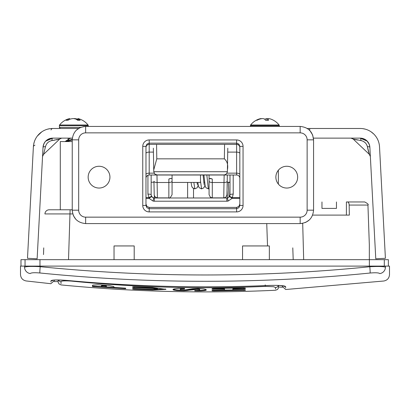 <?xml version="1.0" encoding="UTF-8"?>
<svg xmlns="http://www.w3.org/2000/svg" width="410" height="410" viewBox="0 0 410 410"><rect width="100%" height="100%" fill="white"/><g stroke="black" fill="none" stroke-linecap="round" stroke-linejoin="round"><path stroke-width="0.61" d="M72.242 209.792L49.205 209.792A4.29 4.29 0 0 0 44.921 213.933L72.801 213.933M292.786 247.871L293.201 259.668M43.737 247.871L43.501 254.574M349.161 205.067L367.939 205.067C368.826 204.605 367.755 203.57 364.726 201.961L347.506 201.961A3.218 1.655 90 0 1 349.161 205.067L349.34 215.101L312.63 215.101M336.456 201.961L336.456 208.398L321.973 208.398L321.973 201.961M303.677 259.668L302.698 223.332M369.333 259.668L369.333 244.965L369.333 259.668M54.417 280.086L54.397 280.619L50.85 283.71L26.168 280.958C22.678 280.25 20.787 278.118 20.5 274.567L20.5 266.105L24.574 266.105L24.574 267.243A6.437 6.334 28.8 0 0 30.232 273.547C24.825 283.418 24.825 283.418 30.232 273.547C31.134 272.701 34.353 272.512 39.898 272.978C149.963 284.048 260.027 284.063 370.092 273.024C375.642 272.553 378.866 272.747 379.762 273.593C385.174 283.474 385.174 283.474 379.762 273.593C385.174 283.474 385.174 283.474 379.762 273.593A6.437 6.334 -28.8 0 0 385.426 267.289C383.975 266.454 378.758 266.269 369.784 266.736C259.925 277.734 150.065 277.719 40.211 266.69C31.242 266.223 26.025 266.408 24.574 267.243C19.152 277.001 19.152 277.001 24.574 267.243M39.898 272.978A6.437 0.395 -84.2 0 1 40.211 266.69L40.211 266.105L24.574 266.105M40.211 266.105L369.784 266.105L369.784 266.736A6.437 0.395 -95.8 0 1 370.092 273.024M385.426 267.289C390.848 277.052 390.848 277.052 385.426 267.289L385.426 266.105L369.784 266.105M385.426 266.105L389.5 266.105L389.5 274.618C389.213 278.175 387.322 280.302 383.832 281.009L285.714 289.511L282.326 286.406L282.305 285.734M285.657 287.856L285.616 286.595A3.218 3.203 178 0 1 283.469 285.924M285.616 286.595C284.566 285.56 279 285.181 268.924 285.457C201.71 288.317 134.603 286.651 67.614 280.476L67.614 280.502C58.522 279.917 53.577 279.851 52.787 280.302L53.151 280.122M67.614 280.476C57.523 279.697 51.968 279.805 50.953 280.794A3.218 3.203 2 0 0 53.131 280.23M347.506 201.961L346.399 201.961L346.399 215.101M114.036 259.668L114.036 245.938L134.203 245.938L134.203 259.668M242.546 259.668L242.546 245.938L269.36 245.938L269.36 259.668M72.242 141.568L60.296 141.568L60.296 209.792M388.367 266.105L388.367 259.668L20.977 259.668L20.977 266.105M101.373 286.021L101.373 286.708L106.395 287.051L106.395 285.826L106.057 285.678L101.711 285.38L101.373 286.021L101.711 285.38M106.395 286.513L106.057 285.678M97.877 284.74L108.758 285.483L113.826 286.544L114.195 287.548L124.086 288.117L125.696 288.332L125.696 288.712L92.44 286.569L92.44 285.37L92.814 285.109L97.877 284.74M106.057 286.211L105.139 286.057L105.139 285.519M105.139 286.057L103.884 285.934L103.884 285.401M103.884 285.934L102.628 285.883L102.628 285.35M102.628 285.883L101.711 285.919M125.696 288.174L92.44 286.031M92.44 286.569L92.44 285.37M132.696 288.691L153.453 289.419L157.578 289.117L152.54 288.45L134.306 287.692L132.696 287.446L132.696 286.856L134.306 286.739L152.54 287.497L165.947 289.363L152.54 290.008L134.306 289.255L132.696 289.07L132.696 288.691M157.578 289.117L157.578 288.584L152.54 287.912L132.696 286.856M165.64 289.076L152.54 289.47L132.696 288.532M198.22 290.941L194.745 290.869L194.745 290.511L199.68 290.28L199.68 289.486L196.662 289.388L183.844 290.777L176.51 290.516L173.107 289.773L173.107 289.352L174.004 288.953L178.253 288.353L184.572 288.435L184.572 289.014L183.665 289.214L180.344 289.327L180.344 290.116L183.326 290.229L192.674 288.727L198.204 288.45L203.867 288.942L205.723 289.424L206.327 289.952L205.123 290.5L201.453 290.869L198.22 290.941L198.22 290.408L197.615 290.403M199.368 290.936L199.368 290.398L198.22 290.408M197.051 290.936L197.051 290.403M195.913 290.91L195.913 290.398M199.68 289.486L199.68 288.947L196.662 288.855L187.811 290.049L182.727 290.249M196.662 289.388L196.662 288.855M187.811 290.582L187.811 290.049M186.617 290.675L186.617 290.142M185.807 290.721L185.807 290.188M184.879 290.757L184.879 290.218M183.844 290.777L183.844 290.244M182.727 290.787L182.727 290.27M181.563 290.777L181.563 290.265M180.887 290.224L175.818 289.906L173.107 289.234M180.405 290.746L180.405 290.213M179.288 290.705L179.288 290.172M178.253 290.649L178.253 290.116M177.325 290.587L177.325 290.049M176.51 290.516L176.51 289.978M175.818 290.439L175.818 289.906M175.229 290.362L175.229 289.829M174.742 290.285L174.742 289.747M174.337 290.208L174.337 289.67M174.004 290.131L174.004 289.598M173.732 290.06L173.732 289.521M173.517 289.983L173.517 289.45M173.343 289.911L173.343 289.378M173.21 289.844L173.21 289.306M173.107 289.773L173.107 289.352M173.04 289.706L173.04 289.424M200.459 290.91L200.459 290.372L199.368 290.398M201.453 290.869L201.453 290.336L200.459 290.372M202.335 290.823L202.335 290.285L201.453 290.336M203.099 290.767L203.099 290.229L202.335 290.285M203.749 290.7L203.749 290.167L203.099 290.229M204.293 290.639L204.293 290.101L203.749 290.167M204.749 290.567L204.749 290.034L204.293 290.101M205.123 290.5L205.123 289.962L204.749 290.034M205.43 290.429L205.43 289.896L205.123 289.962M205.676 290.362L205.43 289.896M205.876 290.295L205.676 289.824M206.035 290.224L205.876 289.757M206.153 290.157L206.153 289.655M206.24 290.09L205.979 289.711M183.665 289.214L183.665 288.676L180.344 288.789L180.344 289.578M180.344 289.327L180.344 288.789L180.344 289.327M184.572 288.435L183.665 288.676M232.88 289.147L232.88 290.09L243.714 289.849L245.323 289.937L245.323 290.316L213.682 290.931L212.072 290.833L212.072 290.454L213.682 290.321L224.516 290.218L224.516 289.281L212.072 289.219L212.072 288.635L213.682 288.43L243.714 287.963L245.323 288.112L245.323 288.696L243.714 288.912L232.88 289.147L232.88 288.614L245.323 288.112M245.323 289.778L212.072 290.295M224.516 289.281L224.516 288.742L212.072 288.681M61.023 283.623L61.023 281.767C61.09 280.886 64.498 280.655 71.237 281.086C135.766 287.471 200.464 289.24 265.342 286.39L273.49 286.698L275.551 287.518L275.551 288.958M58.117 280.425L58.148 282.167L58.948 283.874L61.023 284.919C132.404 291.823 203.919 293.601 275.556 290.244L277.478 289.491L278.293 288.435L278.621 285.749M278.416 285.447A3.218 3.198 180 0 1 275.551 287.518M265.342 286.39L265.214 284.883M61.023 281.767A3.218 3.198 180 0 1 58.445 279.994M151.669 196.523L152.592 197.456L154.37 197.989L152.592 197.456L151.295 195.729L151.664 196.513M145.975 198.327L149.004 198.327L151.685 196.549L151.152 194.776L151.152 175.008M147.933 175.265L147.933 194.109L149.004 197.661A3.218 0.559 146.5 0 1 151.685 196.549A3.218 3.218 0 0 0 154.37 197.989L154.37 195.78M226.776 197.989L154.37 197.989L154.37 201.207L226.776 201.207A6.437 6.437 0 0 0 228.098 201.074L232.142 198.327L229.457 196.549A3.218 3.218 0 0 1 226.776 197.989L226.776 201.207M229.995 175.008L229.995 194.776A3.218 0.666 -0 0 1 233.213 194.109L233.213 175.008M239.835 197.661L232.142 197.661A3.218 0.559 -146.5 0 0 229.457 196.549L229.995 194.776A3.218 3.218 0 0 1 229.457 196.549M147.933 194.109A3.218 0.666 -0 0 1 151.152 194.776M172.067 178.468L170.427 178.468L168.853 179.042L168.853 197.886C169.32 198.814 170.391 197.743 172.067 194.668L172.067 182.44L200.495 182.44L200.495 175.008M209.074 181.169L209.074 194.668L210.402 197.272L212.293 197.886L212.293 179.042L210.719 178.468L209.074 178.468L209.074 181.169A3.218 1.327 -0 0 0 212.293 182.496L223.998 182.496L223.763 197.881L225.208 197.538L226.253 196.703L226.976 194.724L227.324 175.008L227.094 188M211.068 178.545L211.627 178.852L209.074 178.499L209.074 175.008M172.067 181.169A3.218 1.327 -0 0 1 168.853 182.496L157.148 182.496A3.218 1.327 -1 0 1 153.929 181.225L154.232 195.298L155.4 197.2L157.384 197.886L156.984 175.008M153.955 182.491L153.95 182.224L151.152 182.224M156.984 174.926L224.516 174.911L226.658 173.743L227.381 171.713L153.765 171.713L154.729 174.004L156.984 174.926M224.157 175.008L223.998 182.496A3.218 1.327 1 0 0 227.212 181.225M169.868 178.698L168.853 179.042L170.078 178.545M211.493 178.791L211.222 178.657M172.067 194.668L172.067 175.008M224.572 144.894L224.357 158.839C227.278 161.355 228.298 165.046 227.412 169.909L227.791 148.169M153.355 148.169L153.735 169.909L156.784 158.839L156.574 144.894M224.357 158.839L156.784 158.839M153.765 171.713L153.735 169.909M227.381 171.713L227.412 169.909M307.295 128.484L360.231 128.484C356.444 128.484 356.444 128.484 360.231 128.484C356.444 128.484 356.444 128.484 360.231 128.484C356.444 128.484 356.444 128.484 360.231 128.484A19.306 19.306 0 0 1 379.511 146.77C379.711 150.552 379.711 150.552 379.511 146.77C379.711 150.552 379.711 150.552 379.511 146.77C379.711 150.552 379.711 150.552 379.511 146.77L385.41 258.3L375.77 258.812L369.871 147.282A3.218 0.769 -3 0 0 367.406 146.662L369.359 154.38L370.363 156.543L369.359 154.38L353.159 139.021L360.979 140.568A3.218 0.769 -90 0 0 360.231 138.134L313.455 138.134M51.004 129.944A3.218 1.994 -90 0 1 52.67 128.484L78.566 128.484M72.355 138.134L52.67 138.134L45.648 141.173M360.933 140.563L360.979 140.568A3.218 0.769 -90 0 0 360.231 138.134A9.655 9.655 0 0 1 369.871 147.282C369.067 141.711 365.853 138.662 360.231 138.134L363.977 138.908L360.231 138.134A3.218 0.769 90 0 1 360.979 140.568C364.352 141.312 366.494 143.341 367.406 146.662L366.74 144.771M366.878 140.799L369.143 144.1M365.125 142.629L363.275 141.317M366.899 140.82L369.138 144.084M354.732 139.451L357.617 140.051M367.242 141.158L360.231 138.134M367.421 146.749L367.673 148.02M367.683 148.066L368.2 150.414M368.293 150.788L368.498 151.603M368.508 151.628L368.759 152.546M373.797 134.049L371.122 131.846M365.305 129.16L362.993 128.678M43.603 154.206L45.495 146.662A3.218 0.769 -177 0 0 43.029 147.282A3.218 0.769 -177 0 1 45.495 146.662C46.412 143.336 48.554 141.301 51.921 140.568A3.218 0.769 90 0 1 52.67 138.134C47.063 138.652 43.844 141.701 43.029 147.282L43.762 144.084M45.987 140.835L52.67 138.134A3.218 0.769 90 0 0 51.921 140.568L54.735 140.143M56.073 139.902L58.661 139.323M58.676 139.323L58.978 139.241M46.053 140.768L46.735 140.184M45.495 146.662A3.218 0.769 -177 0 0 43.029 147.282L37.131 258.812L27.49 258.3L33.389 146.77C33.19 150.552 33.19 150.552 33.389 146.77C33.19 150.552 33.19 150.552 33.389 146.77C33.19 150.552 33.19 150.552 33.389 146.77A19.306 19.306 0 0 1 52.67 128.484M41.769 131.856L37.325 136.069M48.534 128.93L49.062 128.822M34.932 145.181A3.218 1.994 -177 0 0 33.389 146.77A3.218 1.994 -177 0 1 34.932 145.181M47.396 129.217L50.046 128.663L47.391 129.217M41.323 132.163L39.119 134.034M34.332 141.737L33.733 144.028L34.332 141.737M51.921 140.568L59.732 139.026L61.582 138.16M52.67 138.134A9.655 9.655 0 0 0 43.029 147.282M47.601 129.16L49.907 128.678L47.596 129.16M250.372 125.675L279.338 125.675L279.107 125.014L250.602 125.014L250.372 126.434M279.107 125.014A18.112 18.112 0 0 0 271.502 119.341A18.066 17.2 124.5 0 0 270.774 119.074A18.096 14.165 106.2 0 0 268.483 118.572A18.096 2.373 100.1 0 0 268.002 119.074A18.066 4.556 100.3 0 1 268.524 120.268L265.536 120.268A18.066 4.556 -100.3 0 0 264.609 119.074A18.096 10.809 -102.5 0 0 262.748 118.572A18.096 17.661 -142.9 0 0 259.832 119.074A18.066 17.2 124.5 0 0 257.039 120.268L256.25 120.268A18.066 17.2 -124.5 0 1 258.203 119.341A18.066 17.2 -124.5 0 1 258.935 119.074A18.096 14.165 -106.2 0 1 261.226 118.572A18.096 2.373 -100.1 0 1 261.431 118.736M264.855 119.346A18.066 4.556 100.3 0 1 265.101 119.074A18.096 10.809 102.5 0 1 266.961 118.572A18.096 17.661 142.9 0 1 268.278 118.736M265.024 119.556L265.101 119.074M266.802 120.268L266.961 118.572M258.961 119.387L258.935 119.074M267.786 120.268L268.002 119.074M66.317 141.568L72.242 140M72.257 139.256L65.123 141.568M68.234 140.179L69.018 139L70.745 138.134M68.244 138.134L68.209 139.538M59.332 125.675L88.293 125.675L88.063 125.014L59.558 125.014L59.332 127.407L60.403 128.484M78.3 118.644A18.096 9.087 101.6 0 0 77.967 118.572A18.096 4.418 100.3 0 1 78.612 119.074A18.066 10.67 102.4 0 1 80.14 120.268L77.669 120.268A18.066 10.67 -102.4 0 0 75.804 119.074A18.096 15.329 -109.1 0 0 73.216 118.572A18.096 17.266 125.4 0 0 70.335 119.074A18.066 14.237 106.4 0 0 67.942 120.268L66.087 120.268A18.066 14.237 -106.4 0 1 68.229 119.074A18.096 9.087 -101.6 0 1 69.326 118.644A18.096 9.087 -101.6 0 1 69.659 118.572L69.797 119.295M73.81 118.644A18.096 15.329 109.1 0 1 74.405 118.572A18.096 17.266 -125.4 0 1 77.29 119.074A18.066 14.237 -106.4 0 1 77.828 119.295M77.362 120.038L77.29 119.074M68.357 120.022L68.229 119.074M77.649 120.248L77.967 118.572M78.418 120.268L78.612 119.074M145.975 146.375L142.757 146.375L142.757 205.466L145.975 205.466L145.975 146.375L146.918 144.095L149.194 143.151L149.194 139.938A6.442 6.437 -90 0 0 142.757 146.375M239.835 205.466L243.053 205.466L243.053 146.375L239.835 146.375L239.835 205.466L238.892 207.747L236.616 208.69L236.616 211.909A6.442 6.437 -90 0 0 243.053 205.466M109.936 177.156A10.885 10.885 0 0 1 93.603 186.586A10.885 10.885 0 0 1 93.603 167.726A10.885 10.885 0 0 1 109.936 177.156M297.655 177.156A10.885 10.885 0 0 1 281.321 186.586A10.885 10.885 0 0 1 281.321 167.726A10.885 10.885 0 0 1 297.655 177.156M239.835 174.511A3.218 1.358 0 0 0 236.616 173.153L236.616 175.008A3.218 3.218 0 0 1 239.835 178.227A3.218 3.218 0 0 0 236.616 175.008L149.194 175.008L149.194 143.151L236.616 143.151L238.892 144.095L239.835 146.375M145.975 178.227A3.218 3.218 0 0 1 149.194 175.008M142.757 205.466A6.442 6.437 -90 0 0 149.194 211.909L149.194 207.398L146.918 206.42L145.975 204.067M149.194 207.398L236.616 207.398L236.616 208.69L149.194 208.69L146.918 207.747L145.975 205.466M239.835 204.067L238.892 206.42L236.616 207.398M84.132 126.521L80.068 127.653L76.557 129.996M72.334 211.698L73.467 215.762L75.809 219.273M78.679 210.181L72.242 210.181C73.052 218.32 77.521 222.789 85.649 223.588L85.649 217.151A6.98 6.97 135 0 1 78.679 210.181L78.679 139.836L72.242 139.836C73.041 131.707 77.51 127.243 85.649 126.434L300.161 126.434C308.289 127.228 312.758 131.697 313.568 139.836L312.64 134.957L310.006 130.744M78.679 139.836A6.98 6.97 -135 0 1 85.649 132.866L85.649 126.434M85.649 132.866L300.161 132.866L300.161 126.434M300.161 132.866A6.98 6.97 -45 0 1 307.131 139.836L313.568 139.836L313.568 210.181C312.768 218.31 308.299 222.779 300.161 223.588L85.649 223.588M307.131 139.836L307.131 210.181L313.568 210.181M301.678 223.496L305.742 222.363L309.253 220.021M307.131 210.181A6.98 6.97 45 0 1 300.161 217.151L300.161 223.588M70.11 209.792L68.516 259.668M266.746 223.588L267.53 245.938M268.924 285.457L268.924 285.488C201.71 288.343 134.603 286.677 67.614 280.502M50.953 280.794L50.907 282.059M25.046 259.668L25.046 266.105M39.965 259.668L39.965 266.105M369.379 259.668L369.379 266.105M384.303 259.668L384.303 266.105M124.086 288.732L124.086 288.194M94.049 286.795L94.049 286.262M152.54 288.45L152.54 287.912M134.306 287.692L134.306 287.159M134.306 289.255L134.306 288.717M152.54 290.008L152.54 289.47M181.948 289.188L181.948 288.65M243.714 288.912L243.714 288.373M243.714 290.464L243.714 289.926M213.682 290.931L213.682 290.393M213.682 289.378L213.682 288.845M227.063 189.866L227.417 197.927M228.985 197.113L228.334 182.224L228.985 197.113M233.213 194.109L232.142 198.327L239.835 198.327M145.975 197.661L149.004 197.661L149.004 198.327L153.048 201.074A6.437 6.437 0 0 0 154.37 201.207M227.437 197.922L228.098 201.074M228.344 182.44L229.995 182.44M153.048 201.074L153.709 197.922M193.848 182.44L194.832 188.872L192.459 187.749L191.67 186.119L191.075 182.44M200.495 181.025L201.587 188.882L199.157 187.683L198.435 186.14L197.835 182.44M206.835 175.008L208.341 188.872L205.969 187.749L205.19 186.14L203.913 175.008M309.729 128.484L309.729 130.457M80.688 127.407L59.332 127.407M145.975 147.585A3.218 3.218 180 0 1 149.194 144.371L236.616 144.371L236.616 173.153L227.037 173.153M243.053 146.375A6.442 6.437 90 0 0 236.616 139.938L236.616 144.371A3.218 3.218 0 0 1 239.835 147.585M300.161 217.151L85.649 217.151M236.616 139.938L149.194 139.938M149.194 211.909L236.616 211.909M239.835 153.463A3.218 1.358 0 0 0 236.616 152.105L227.724 152.105M145.975 153.463A3.218 1.358 180 0 1 149.194 152.105L153.422 152.105M145.975 174.511A3.218 1.358 180 0 1 149.194 173.153L154.104 173.153M367.939 205.067L369.333 244.965M54.212 281.583L58.117 281.593M278.621 287.041L282.469 287.236M283.459 285.821L283.812 286.016C280.476 285.391 275.515 285.211 268.924 285.483M278.369 184.09L278.369 170.222M172.067 178.499L170.427 178.499L169.268 178.95M168.853 197.886L157.384 197.886M223.763 197.886L212.293 197.886M229.995 182.224L227.196 182.224M204.57 182.224L203.749 182.224M187.621 182.44L187.621 197.989M193.52 188.569L193.52 197.989M197.379 184.608L197.015 182.44M198.209 185.115L197.21 187.739L194.832 188.872M204.139 184.628L203.078 175.008M204.964 185.115L203.96 187.749L201.587 188.882M208.341 188.872L209.074 188.774M353.169 139.026L350.945 138.134M59.737 139.026L43.537 154.385L42.537 156.553M39.386 133.778L37.32 136.074M258.208 119.341A18.112 18.112 0 0 0 250.602 125.014M279.338 125.675L279.338 126.434M69.326 118.644A18.112 18.112 0 0 0 59.558 125.014M88.063 125.014A18.112 18.112 0 0 0 78.295 118.644M88.293 125.675L88.293 126.434M69.018 139L65.564 141.209M68.209 138.677L67.758 138.134M72.242 210.181L72.242 139.836"/></g></svg>
